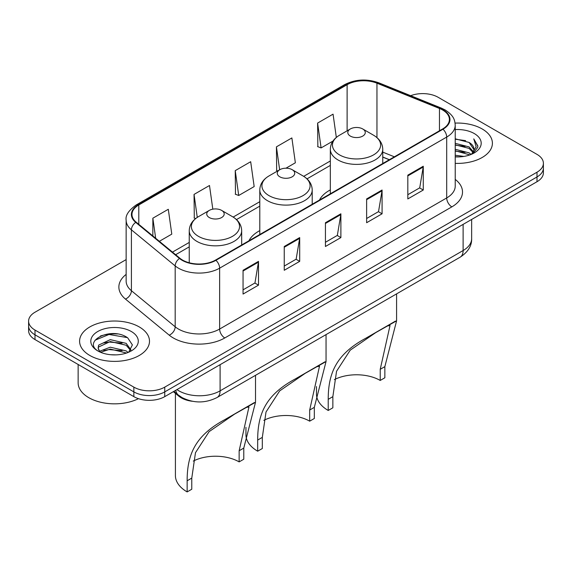 <?xml version="1.0" encoding="UTF-8"?>
<svg xmlns="http://www.w3.org/2000/svg" width="572" height="572" viewBox="0 0 572 572"><rect width="100%" height="100%" fill="white"/><g stroke="black" fill="none" stroke-linecap="round" stroke-linejoin="round"><path stroke-width="0.86" d="M259.788 230.616A38.589 22.279 0 0 0 248.92 240.791M330.323 189.897A38.589 22.279 0 0 0 319.462 200.064M389.275 159.76L382.754 157.121M192.342 401.272A21.843 12.613 180 0 1 178.786 396.146L173.359 391.67M117.46 333.984A29.129 16.817 0 0 0 100.415 336.014M126.147 259.595L34.999 312.219A21.843 12.613 0 0 0 28.6 321.135L28.6 330.652A21.843 12.613 0 0 0 34.999 339.568L133.855 396.639A21.843 12.613 0 0 0 164.75 396.639L537.001 181.724A21.843 12.613 0 0 0 543.4 172.801L543.4 168.046A21.843 12.613 0 0 1 537.001 176.963A21.843 12.613 0 0 0 543.4 168.046L543.4 163.292A21.843 12.613 0 0 0 537.001 154.376L438.145 97.297A21.843 12.613 0 0 0 410.667 95.696M28.6 321.135A21.843 12.613 0 0 0 34.999 330.058L133.855 387.13A21.843 12.613 0 0 0 164.75 387.13L164.75 391.884L537.001 176.963L164.75 391.884A21.843 12.613 0 0 1 133.855 391.884A21.843 12.613 0 0 0 164.75 391.884L164.75 396.639M34.999 330.058L34.999 334.813L133.855 391.884L34.999 334.813A21.843 12.613 0 0 1 28.6 325.897A21.843 12.613 0 0 0 34.999 334.813L34.999 339.568M482.167 128.957A34.949 20.177 0 0 0 455.076 123.094A34.949 20.177 0 0 1 482.167 128.957A34.949 20.177 0 0 1 492.406 143.229A34.949 20.177 0 0 0 482.167 128.957M139.261 326.934A34.949 20.177 0 0 0 101.172 322.558A34.949 20.177 0 0 0 79.594 341.205A34.949 20.177 0 0 0 89.833 355.469A34.949 20.177 0 0 0 127.921 359.845A34.949 20.177 0 0 0 149.499 341.205A34.949 20.177 0 0 0 139.261 326.934A34.949 20.177 0 0 0 101.172 322.558A34.949 20.177 0 0 0 79.594 341.205A34.949 20.177 0 0 0 89.833 355.469A34.949 20.177 0 0 0 127.921 359.845A34.949 20.177 0 0 0 149.499 341.205A34.949 20.177 0 0 0 139.261 326.934M442.571 109.96A23.302 13.449 180 0 1 449.399 119.476A23.302 13.449 180 0 1 442.571 128.986L215.515 260.081A23.302 13.449 180 0 1 179.951 258.279L136.186 222.193A23.302 13.449 180 0 1 131.968 214.479A23.302 13.449 180 0 1 138.796 204.969L347.118 84.692A23.302 13.449 180 0 1 376.955 83.19L439.46 108.458A23.302 13.449 180 0 1 442.571 109.96M442.985 109.724A23.881 13.792 0 0 0 439.796 108.18L377.291 82.911A23.881 13.792 0 0 0 346.703 84.456L138.381 204.733A23.881 13.792 0 0 0 135.707 222.386L179.472 258.472A23.881 13.792 0 0 0 215.923 260.317L442.985 129.222A23.881 13.792 0 0 0 442.985 109.724M243.057 270.277L243.057 294.058L258.508 285.142L258.508 261.361L243.057 270.277M243.057 289.84L254.955 282.968L258.444 262.148A5.827 3.361 -120 0 0 258.508 261.361M254.855 283.033L258.508 285.142M284.248 246.496L284.248 270.277L299.692 261.361L299.692 237.58L284.248 246.496M284.248 266.059L296.146 259.188L299.635 238.367A5.827 3.361 -120 0 0 299.692 237.58M296.039 259.252L299.692 261.361M407.822 175.154L407.822 198.934L423.266 190.018L423.266 166.237L407.822 175.154M407.822 194.716L419.719 187.845L423.201 167.024A5.827 3.361 -120 0 0 423.266 166.237M419.612 187.909L423.266 190.018M366.631 198.934L366.631 222.715L382.075 213.799L382.075 190.018L366.631 198.934M366.631 218.497L378.528 211.626L382.01 190.805A5.827 3.361 -120 0 0 382.075 190.018M378.421 211.69L382.075 213.799M325.439 222.715L325.439 246.496L340.883 237.58L340.883 213.799L325.439 222.715M325.439 242.278L337.337 235.407L340.826 214.586A5.827 3.361 -120 0 0 340.883 213.799M337.23 235.471L340.883 237.58M455.226 163.363A34.949 20.177 0 0 0 492.406 143.229A34.949 20.177 0 0 1 455.226 163.363M164.75 387.13L537.001 172.208A21.843 12.613 0 0 0 543.4 163.292M159.359 241.305L171.786 234.127L168.297 209.28L152.853 218.197L152.853 235.943M285.964 168.204L295.359 162.784L291.87 137.938L276.426 146.854L276.669 170.492M336.329 137.43L333.061 114.157L317.61 123.073L317.86 146.711M212.813 209.166L209.488 185.5L194.044 194.416L194.294 218.054M235.235 170.635L238.717 195.481L254.168 186.565L250.679 161.719L235.235 170.635L235.485 194.273M238.717 195.481L235.235 194.18M277.735 170.885L276.426 170.399M276.426 146.854L279.644 169.784M317.61 123.073L321.099 147.919L332.961 141.077M321.099 147.919L317.61 146.618M195.645 218.554L194.044 217.961M194.044 194.416L197.268 217.389M152.853 218.197L155.67 238.259M455.226 155.226L463.899 156.421M455.226 156.714L459.123 156.9M455.226 149.285L469.09 152.86L471.106 154.44M455.226 150.765L469.891 154.905M455.226 143.336L469.09 146.911L473.344 151.651M455.226 144.823L469.09 148.398L472.965 152.352M471.192 154.404A16.459 9.502 0 0 0 473.916 149.17A16.459 9.502 0 0 0 469.09 142.449L473.902 149.528M455.226 156.871A23.745 13.707 0 0 0 474.245 152.917A23.745 13.707 0 0 0 474.245 133.533A23.745 13.707 0 0 0 455.226 129.579M469.09 142.449L455.226 138.81M472.801 153.682L477.699 147.426L477.856 145.953L473.773 138.889L476.154 146.79L471.457 154.297M473.773 138.889L477.849 146.239M455.226 139.21L465.594 140.626M455.226 145.152L465.1 146.425M455.226 151.101L465.1 152.367M380.223 380.444L380.223 369.312L390.032 325.497L387.051 326.047L376.683 331.96L350.214 350.178L336.55 371.271L332.854 396.661L328.221 399.335C328.206 372.901 336.422 354.089 365.844 338.209L396.589 320.82L384.856 366.638L384.856 377.77L380.223 380.444A33.498 19.341 0 0 0 334.363 379.622M332.854 396.661L332.854 407.793L328.221 410.467A40.047 23.123 0 0 1 316.488 394.115L316.488 386.579M350.357 136.093A8.737 5.048 0 0 0 362.719 136.093A8.737 5.048 0 0 0 362.719 128.957L373.566 135.221A24.081 13.9 0 0 1 373.566 154.883A24.081 13.9 0 0 1 339.511 154.883A24.081 13.9 0 0 1 339.511 135.221C333.583 138.746 330.516 143.422 330.323 149.256A26.212 15.137 0 0 0 338.002 159.96A26.212 15.137 0 0 0 366.566 163.234A26.212 15.137 0 0 0 382.754 149.256C382.561 143.422 379.493 138.746 373.566 135.221L362.719 128.957A8.737 5.048 0 0 0 350.357 128.957A8.737 5.048 0 0 0 350.357 136.093M328.221 399.335L328.221 410.467M395.488 321.092L365.844 338.209L395.488 321.092M309.681 421.171L309.681 410.038L319.498 366.223L316.509 366.774L306.142 372.687L279.679 390.898L266.016 411.997L262.319 437.38L257.679 440.061C257.665 413.627 265.88 394.809 295.302 378.936L326.047 361.547L314.321 407.357L314.321 418.489L309.681 421.171A33.498 19.341 0 0 0 263.821 420.348M262.319 437.38L262.319 448.519L257.679 451.194A40.047 23.123 0 0 1 245.953 434.842L245.953 427.305M279.822 176.82A8.737 5.048 0 0 0 292.178 176.82A8.737 5.048 0 0 0 292.178 169.684L303.024 175.947A24.081 13.9 0 0 0 303.024 175.947A24.081 13.9 0 0 1 303.024 195.61A24.081 13.9 0 0 1 268.976 195.61A24.081 13.9 0 0 1 268.969 175.947C263.041 179.465 259.981 184.148 259.788 189.983A26.212 15.137 0 0 0 267.467 200.679A26.212 15.137 0 0 0 296.031 203.961A26.212 15.137 0 0 0 312.212 189.983C312.019 184.148 308.959 179.465 303.031 175.947L292.178 169.684A8.737 5.048 0 0 0 279.822 169.684A8.737 5.048 0 0 0 279.822 176.82M257.679 440.061L257.679 451.194M324.953 361.819L295.302 378.936L324.953 361.819M239.146 461.89L239.146 450.757L248.956 406.942L245.974 407.493L235.607 413.406L209.137 431.624L195.474 452.724L191.777 478.106L187.144 480.78C187.13 454.354 195.345 435.535 224.767 419.662L255.512 402.273L243.779 448.083L243.779 459.216L239.146 461.89A33.498 19.341 0 0 0 193.286 461.075M191.777 478.106L191.777 489.239L187.144 491.913A40.047 23.123 0 0 1 175.411 475.568L175.411 393.364M209.28 217.539A8.737 5.048 0 0 0 221.643 217.539A8.737 5.048 0 0 0 221.643 210.41L232.489 216.674A24.081 13.9 0 0 1 232.489 236.329A24.081 13.9 0 0 1 198.434 236.329A24.081 13.9 0 0 1 198.434 216.674C192.507 220.191 189.439 224.867 189.246 230.702A26.212 15.137 0 0 0 196.925 241.405A26.212 15.137 0 0 0 225.497 244.687A26.212 15.137 0 0 0 241.677 230.702C241.484 224.867 238.417 220.191 232.489 216.674L221.643 210.41A8.737 5.048 0 0 0 209.28 210.41A8.737 5.048 0 0 0 209.28 217.539M187.144 480.78L187.144 491.913M254.411 402.545L224.767 419.662L254.411 402.545M78.142 364.478L78.142 382.818A36.408 21.021 0 0 0 88.803 397.683A36.408 21.021 0 0 0 138.453 398.67M110.568 354.719L116.116 354.883M99.685 351.229L110.289 347.19L126.183 350.908L128.114 352.452M100.658 352.252L110.289 349.077L126.534 353.031M99.85 351.966L98.148 347.983A16.459 9.502 0 0 0 100.808 352.381M98.148 347.983L98.649 345.102L110.289 339.639L126.183 343.357L130.916 349.885M98.191 348.212L98.649 346.99L110.289 341.527L126.183 345.245L130.545 350.379M128.671 352.216L132.389 344.916L127.685 337.83C111.032 325.854 81.424 341.634 98.52 351.308L98.606 351.358M131.331 331.51A23.745 13.707 0 0 0 97.755 331.51A23.745 13.707 0 0 0 97.755 350.893A23.745 13.707 0 0 0 131.331 350.893A23.745 13.707 0 0 0 131.331 331.51M95.052 340.211L108.987 334.484L127.363 337.609M103.761 342.986L108.987 342.035L122.108 343.164M103.761 350.536L108.987 349.585L122.108 350.715M178.786 395.395L178.786 396.146M176.948 389.596A29.129 16.817 0 0 0 178.907 390.848A29.129 16.817 0 0 0 220.098 390.848L463.12 250.536A29.129 16.817 0 0 0 471.65 238.646C471.864 245.874 468.01 252.059 460.102 257.207L217.081 397.511A14.565 8.408 60 0 0 220.098 390.848L220.098 364.686M463.12 224.381L463.12 250.536A14.565 8.408 60 0 1 460.102 257.207M175.768 390.276A14.565 9.738 129.5 0 0 178.307 395.016L173.881 391.37M537.001 181.724L537.001 172.208M133.855 396.639L133.855 387.13M455.226 179.393A36.408 21.021 180 0 1 451.844 206.871L224.782 337.959A7.279 4.204 60 0 1 219.634 329.043L446.696 197.955A29.129 16.817 0 0 0 455.226 186.064L455.226 125.182A29.129 16.817 180 0 1 446.696 137.073A7.279 4.204 -120 0 0 442.985 129.222M224.782 337.959A36.408 21.021 180 0 1 173.295 337.959A36.408 21.021 180 0 1 169.212 335.156L125.447 299.07A36.408 21.021 180 0 1 126.147 274.403M178.443 329.043A29.129 16.817 0 0 0 219.634 329.043L219.634 268.168A29.129 16.817 180 0 1 175.182 265.916L131.41 229.83A29.129 16.817 180 0 1 126.147 220.184L126.147 281.067A29.129 16.817 0 0 0 131.41 290.712L175.182 326.798A29.129 16.817 0 0 0 178.443 329.043M455.226 125.182C454.754 120.177 454.29 116.016 445.188 109.96L441.355 108.101A7.279 3.411 112 0 0 439.796 108.18M441.355 108.101L378.85 82.833C366.788 78.564 355.341 79.186 344.508 84.692A7.279 4.204 60 0 1 346.703 84.456M138.381 204.733A7.279 4.204 -120 0 0 136.186 204.962C128.629 210.396 125.282 215.472 126.147 220.184M135.707 222.386A7.279 4.869 129.5 0 0 131.41 229.83L131.41 290.712A7.279 4.869 -50.5 0 1 125.447 299.07M378.85 82.833A7.279 3.411 112 0 0 377.291 82.911M179.472 258.472A7.279 4.869 129.5 0 0 175.182 265.916L175.182 326.798A7.279 4.869 -50.5 0 1 169.212 335.156M215.923 260.317A7.279 4.204 60 0 1 219.634 268.168L446.696 137.073L446.696 197.955A7.279 4.204 60 0 0 451.844 206.871M138.796 204.969L138.796 224.346M439.46 108.458L439.46 130.781M376.955 83.19L376.955 137.602M394.373 156.814L382.754 152.116M347.118 84.692L347.118 130.831M330.323 160.975L303.703 176.348M259.788 201.702L233.162 217.074M189.246 242.428L172.472 252.116M325.439 223.466L340.826 214.586M366.631 199.685L382.01 190.805M407.822 175.904L423.201 167.024M284.248 247.247L299.635 238.367M243.057 271.028L258.444 262.148M384.856 366.638L380.223 369.312M314.321 407.357L309.681 410.038M243.779 448.083L239.146 450.757M217.081 397.511C205.362 403.403 193.643 403.403 181.925 397.511L178.307 395.016M471.65 238.646L471.65 219.455M344.508 84.692L136.186 204.962M330.323 165.408L307.021 178.864M259.788 206.135L236.486 219.591M189.246 246.861L175.633 254.719M389.382 159.695L382.754 157.014M382.754 163.528L382.754 149.256M396.589 320.82L396.589 293.872M330.323 193.794L330.323 149.256M350.357 128.957L339.511 135.221M312.212 204.247L312.212 189.983M326.047 361.547L326.047 334.599M259.788 234.52L259.788 189.983M279.822 169.684L268.969 175.947M241.677 244.973L241.677 230.702M255.512 402.273L255.512 375.325M189.246 262.777L189.246 230.702M209.28 210.41L198.434 216.674"/></g></svg>
